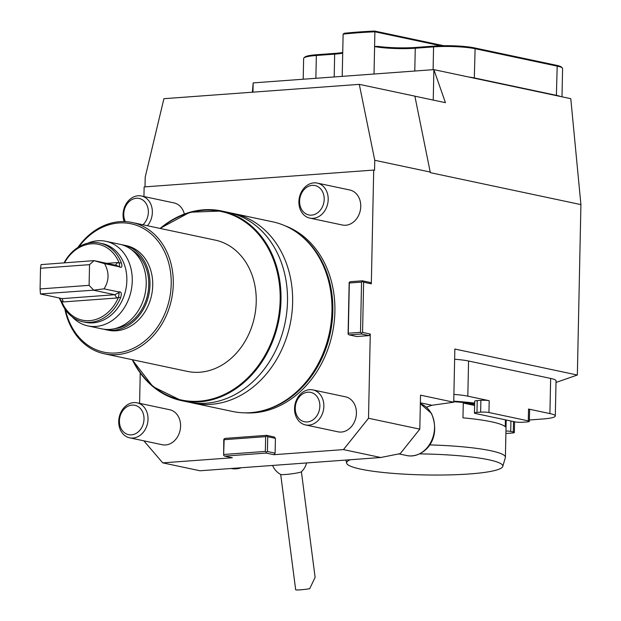 <?xml version="1.0" encoding="UTF-8"?>
<svg xmlns="http://www.w3.org/2000/svg" width="621" height="621" viewBox="0 0 621 621"><rect width="100%" height="100%" fill="white"/><g stroke="black" fill="none" stroke-linecap="round" stroke-linejoin="round"><path stroke-width="0.93" d="M144.996 186.867L145.205 177.132L163.913 98.692L359.287 84.355L414.875 96.146L430.337 172.661L580.914 204.604L570.784 98.677L433.877 69.63L445.436 102.675L414.882 96.185M359.287 84.355L374.766 160.288L430.353 172.079M317.253 183.094L349.809 190.003A17.893 14.493 102 0 1 360.754 205.551A17.893 14.493 102 0 1 342.381 225.012L309.825 218.103A17.893 14.493 102 0 1 299.361 197.587A17.893 14.493 102 0 1 317.253 183.094A17.893 14.493 102 0 1 328.199 198.642A17.893 14.493 102 0 1 309.825 218.103M312.922 389.91L345.478 396.819A17.893 14.493 102 0 1 354.141 403.549A17.893 14.493 102 0 1 353.605 423.522A17.893 14.493 102 0 1 338.049 431.828L305.493 424.919A17.893 14.493 102 0 1 295.029 404.403A17.893 14.493 102 0 1 312.922 389.91A17.893 14.493 102 0 1 321.585 396.64A17.893 14.493 102 0 1 321.049 416.613A17.893 14.493 102 0 1 305.493 424.919M137.086 402.819L169.642 409.72A17.893 14.493 102 0 1 178.173 435.678A17.893 14.493 102 0 1 162.213 444.729L129.657 437.821A17.893 14.493 102 0 1 119.193 417.312A17.893 14.493 102 0 1 137.086 402.819A17.893 14.493 102 0 1 145.617 428.769A17.893 14.493 102 0 1 129.657 437.821M124.122 221.573A17.893 14.493 102 0 1 126.692 202.974A17.893 14.493 102 0 1 141.417 196.003L173.973 202.904A17.893 14.493 102 0 1 184.344 214.043M143.847 440.832L162.741 462.862L200.032 470.772L380.751 457.506L343.467 449.596L273.861 454.704L266.168 453.074L224.647 456.117L232.347 457.755L162.741 462.862M223.824 454.463L265.346 451.413L265.648 436.641L224.134 439.691L223.63 455.333L223.77 439.963L223.964 439.086L225.019 438.395L266.541 435.344L274.234 436.982L275.421 438.364L267.729 436.734L267.418 451.506L275.111 453.136L275.421 438.364M275.111 453.136L273.861 454.704M343.467 449.596L368.509 418.259L419.812 429.142L400.273 453.602L380.751 457.506M349.336 282.997L348.288 333.229L360.498 332.328L361.546 282.105L349.336 282.997L349.173 282.4L350.221 281.701L362.439 280.808L370.132 282.439L371.319 283.828L363.627 282.198L362.571 332.421L370.271 334.059L368.509 418.259M370.271 334.059L369.014 335.619L356.803 336.52L349.111 334.89L348.086 334.098L348.288 333.229M143.94 196.531L144.134 186.929L373.702 170.076L371.319 283.828M139.601 403.355L140.237 373.074M245.023 412.833A96.325 78.036 -78 0 0 334.898 311.579A96.325 78.036 -78 0 0 284.736 225.664M64.825 308.893A67.099 54.361 -78 0 0 104.413 353.791L187.356 371.389A67.099 54.361 -78 0 0 256.232 301.721A67.099 54.361 -78 0 0 215.208 240.117L132.265 222.52A67.099 54.361 -78 0 0 77.858 247.476M132.281 359.706A96.923 78.518 -78 0 0 181.511 400.638L188.008 402.012A96.923 78.518 -78 0 0 287.5 301.379A96.923 78.518 -78 0 0 228.241 212.398L221.744 211.016A96.923 78.518 -78 0 0 160.133 228.435M190.585 402.509A96.923 78.518 -78 0 0 193.139 403.107A96.923 78.518 -78 0 0 292.631 302.474A96.923 78.518 -78 0 0 233.372 213.484A96.923 78.518 -78 0 0 230.795 212.995M193.139 403.107L232.479 411.451A96.923 78.518 -78 0 0 262.341 410.745A96.923 78.518 -78 0 0 331.963 310.818A96.923 78.518 -78 0 0 299.718 234.606A96.923 78.518 -78 0 0 272.704 221.829L233.372 213.484M65.508 309.895A65.609 53.15 -78 0 0 123.703 351.773A65.609 53.15 -78 0 0 171.21 284.03A65.609 53.15 -78 0 0 138.289 225.99A65.609 53.15 -78 0 0 78.883 246.84M104.413 353.791A67.099 54.361 -78 0 0 173.29 284.123A67.099 54.361 -78 0 0 132.265 222.52M373.702 170.076L374.556 170.263L374.766 160.288M426.433 407.213L431.905 405.257L453.734 402.214L420.526 395.166L419.812 429.142M301.402 471.766L315.119 577.367L309.677 588.724A10.441 0.838 -7.4 0 1 296.341 589.95A10.441 0.838 -7.4 0 1 295.674 589.748L280.7 474.46M272.611 465.447A17.893 17.893 0 0 0 280.77 474.498A10.441 0.838 -7.4 0 0 281.36 474.615A10.441 0.838 -7.4 0 0 292.382 473.73A10.441 0.838 -7.4 0 0 301.34 471.82A17.893 17.893 0 0 0 306.557 462.955M468.684 77.012A29.824 3.998 1.2 0 1 474.491 77.967L556.579 95.378A29.824 3.998 1.2 0 1 560.406 96.472M561.997 96.814L562.587 68.551A29.824 3.998 -178.8 0 0 562.323 67.999A29.824 3.998 -178.8 0 0 557.192 66.129L475.104 48.717A29.824 3.998 -178.8 0 0 433.574 46.878L415.263 48.221A29.824 3.998 1.2 0 1 374.595 46.559L374.874 31.787A131.21 17.598 -178.8 0 0 343.126 34.116L342.21 76.36M342.699 53.181A29.824 3.998 1.2 0 1 334.665 54.136L316.353 55.479A29.824 3.998 -178.8 0 0 303.925 57.947A29.824 3.998 -178.8 0 0 303.638 58.483L303.203 79.216M374.021 74.023L374.595 46.559M374.564 46.528L377.979 46.396A30.716 4.122 -178.8 0 0 415.791 47.444L434.11 46.101A28.923 3.881 1.2 0 1 474.39 47.879L556.478 65.298A28.923 3.881 1.2 0 1 561.454 67.115L562.323 67.999M303.925 57.947L304.833 57.101A28.923 3.881 1.2 0 1 316.881 54.702L335.2 53.359A30.716 4.122 -178.8 0 0 342.714 52.506M440.778 45.768L374.874 31.787L374.603 31.05L443.704 45.713M343.126 34.116L344.321 33.27A130.317 17.481 1.2 0 1 374.603 31.05M454.626 359.272A29.824 3.998 1.2 0 1 468.56 361.011L550.648 378.422A29.824 3.998 1.2 0 1 556.043 380.844L555.306 416A29.824 3.998 1.2 0 1 542.599 419.004L529.395 419.975M556.012 382.451L577.351 375.022L454.844 349.033L453.734 402.214M252.382 92.203L253.158 82.896L433.877 69.63L433.241 100.082M580.914 204.604L577.351 375.022M253.158 82.896L252.964 92.156M125.364 221.619A15.02 12.164 102 0 1 132.762 199.186A15.02 12.164 102 0 1 148.357 211.513A15.02 12.164 102 0 1 142.908 224.779M141.417 196.003A17.893 14.493 102 0 1 152.355 211.551A17.893 14.493 102 0 1 147.425 225.734M324.193 198.611A15.02 12.164 102 0 1 306.006 213.896A15.02 12.164 102 0 1 305.485 188.241A15.02 12.164 102 0 1 324.193 198.611M105.601 329.658L108.341 330.24A43.237 35.032 -78 0 0 116.414 330.776A43.237 35.032 -78 0 0 152.386 290.286A43.237 35.032 -78 0 0 126.288 245.637L123.548 245.062A43.237 35.032 102 0 1 149.645 289.712A43.237 35.032 102 0 1 113.682 330.201A43.237 35.032 102 0 1 105.601 329.658A43.237 35.032 102 0 1 103.73 329.192M121.654 244.721A43.237 35.032 102 0 1 123.548 245.062M119.053 266.72L104.569 263.646C109.35 272.456 109.18 280.855 104.041 288.843L118.526 291.917C121.359 291.342 122.026 293.329 120.521 297.878A40.256 32.618 102 0 1 90.48 322.307A40.256 32.618 102 0 1 82.958 321.802L85.527 322.346A40.256 32.618 -78 0 0 93.049 322.85A40.256 32.618 -78 0 0 126.537 285.155A40.256 32.618 -78 0 0 102.24 243.587L99.671 243.044A40.256 32.618 102 0 1 121.258 262.621C122.585 266.89 121.848 268.256 119.053 266.72L119.744 266.782L119.294 263.18A38.766 31.407 -78 0 0 64.53 262.799M82.958 321.802A40.256 32.618 102 0 1 61.37 302.225L59.43 298.321M64.064 262.838A40.256 32.618 102 0 1 99.671 243.044M59.538 298.39L61.626 301.309L63.319 301.93L116.864 298.002L114.784 294.719L93.406 290.186L40.435 293.95L40.086 288.936L89.098 285.342L89.533 264.662L40.512 268.256L41.048 264.608L94.027 260.634L89.533 264.662M40.086 288.936L40.512 268.256M63.319 301.93L62.1 298.585L40.722 294.051M62.247 298.623L114.784 294.719L119.201 292.468L118.526 291.917M106.781 263.343L117.602 262.551L115.405 265.175L94.027 260.634M115.685 265.19L119.744 266.782M72.129 316.795A43.237 35.032 -78 0 0 87.871 325.893L101.836 328.858A43.237 35.032 -78 0 0 109.917 329.402A43.237 35.032 -78 0 0 145.888 288.912A43.237 35.032 -78 0 0 119.791 244.263L105.818 241.297A43.237 35.032 -78 0 0 87.74 243.215M87.871 325.893A43.237 35.032 -78 0 0 95.944 326.436A43.237 35.032 -78 0 0 131.916 285.947A43.237 35.032 -78 0 0 105.818 241.297M61.37 302.225L61.626 301.309A38.766 31.407 -78 0 0 89.657 320.653A38.766 31.407 -78 0 0 118.588 297.125L119.201 292.468M104.569 263.646L94.198 260.711M104.041 288.843L93.406 290.186M121.258 262.621L119.294 263.18L117.602 262.551M120.521 297.878L118.588 297.125L116.864 298.002M89.098 285.342L93.585 290.046M317.944 398.022A15.02 12.164 102 0 1 308.078 421.853A15.02 12.164 102 0 1 296.659 401.321A15.02 12.164 102 0 1 317.944 398.022M141.999 427.062A15.02 12.164 102 0 1 120.73 427.776A15.02 12.164 102 0 1 132.444 405.071A15.02 12.164 102 0 1 141.999 427.062M223.964 439.086L224.134 439.691M265.648 436.641L266.704 435.95L266.541 435.344M223.63 455.333L224.647 456.117M266.168 453.074L266.362 452.197L265.346 451.413M266.704 435.95L267.729 436.734M267.418 451.506L266.362 452.197M348.086 334.098L349.173 282.4M369.014 335.619L361.321 333.989L349.111 334.89M360.498 332.328L361.523 333.112L362.571 332.421M363.627 282.198L362.602 281.414L361.546 282.105M361.523 333.112L361.321 333.989M362.439 280.808L362.602 281.414M489.201 400.7L488.952 412.523L528.292 420.867A5.962 0.8 -178.8 0 1 529.371 421.348A5.962 0.8 -178.8 0 1 526.825 421.954L523.161 422.218A5.962 0.8 -178.8 0 1 514.856 421.853L475.523 413.508A5.962 0.8 -178.8 0 1 474.444 413.027A5.962 0.8 -178.8 0 1 476.982 412.422L480.646 412.158L480.895 400.335A5.962 0.8 1.2 0 1 489.201 400.7L467.823 396.167A29.824 3.998 1.2 0 0 453.897 394.428M488.952 412.523A5.962 0.8 -178.8 0 0 480.646 412.158M505.898 433.497L511.82 433.062A5.962 0.8 -178.8 0 0 514.359 432.464A5.962 0.8 -178.8 0 0 513.288 431.983L513.505 421.566M510.936 421.022L510.718 431.432L513.288 431.983M510.718 431.432A5.962 0.8 -178.8 0 0 505.952 430.997M550.648 378.422L549.911 413.586L528.533 409.045A5.962 0.8 1.2 0 1 529.612 409.534L529.371 421.348M474.444 413.027L474.692 401.205A5.962 0.8 1.2 0 1 477.231 400.607L480.895 400.335M549.911 413.586A29.824 3.998 1.2 0 1 555.306 416M453.749 401.158A82.306 11.038 1.2 0 1 474.654 403.083M350.267 459.75A78.122 10.479 -178.8 0 0 346.658 463.188A78.122 10.479 -178.8 0 0 424.492 474.925A78.122 10.479 -178.8 0 0 502.762 466.464A78.122 10.479 -178.8 0 0 419.633 453.889M399.505 454.013A78.122 10.479 -178.8 0 0 398.038 454.052M474.599 405.466L463.274 403.068A80.52 10.798 1.2 0 1 474.63 404.271M505.416 419.85L505.277 426.813A80.52 10.798 -178.8 0 0 462.963 417.84L463.274 403.068M429.6 444.9A80.52 10.798 1.2 0 1 505.401 457.266A80.52 10.798 1.2 0 1 505.339 457.661L502.762 466.464M474.638 403.681A80.52 10.798 -178.8 0 0 453.741 401.709M474.646 403.433A82.011 10.999 -178.8 0 0 453.741 401.492M132.591 359.769A96.325 78.036 -78 0 0 220.393 396.19A96.325 78.036 -78 0 0 280.164 299.966A96.325 78.036 -78 0 0 240.909 219.26A96.325 78.036 -78 0 0 160.443 228.497M132.195 359.683L152.945 386.635L181.511 400.638A96.923 78.518 -78 0 0 280.995 300.005A96.923 78.518 -78 0 0 221.744 211.016L189.948 212.219L160.047 228.412M262.341 410.745L263.475 410.458A96.364 78.067 -78 0 0 332.701 311.098A96.364 78.067 -78 0 0 300.634 235.328L299.718 234.606M260.944 411.086A96.325 78.036 -78 0 0 332.84 311.144A96.325 78.036 -78 0 0 298.577 233.721M556.385 95.626L557.192 66.129L556.478 65.298M474.297 78.207L475.104 48.717L474.39 47.879M415.791 47.444L415.263 48.221L414.781 71.035M433.101 69.684L433.574 46.878L434.11 46.101M315.872 78.293L316.353 55.479L316.881 54.702M334.191 76.95L334.665 54.136L335.2 53.359M431.905 405.257L420.363 402.804M114.908 328.61A41.747 33.821 -78 0 0 147.658 294.377A41.747 33.821 -78 0 0 131.629 249.797M398.884 453.881L406.996 455.597A26.843 21.743 -78 0 0 430.33 443.146A26.843 21.743 -78 0 0 431.129 413.19A26.843 21.743 -78 0 0 420.347 403.712M231.105 468.49L231.159 468.506A26.843 21.743 -78 0 0 241.274 467.745M528.292 420.867L528.533 409.045M468.56 361.011L467.823 396.167M477.231 400.607L476.982 412.422M420.347 403.704L431.455 413.392C442.54 440.258 422.676 458.632 406.996 455.597M231.159 468.506L241.6 467.722M514.359 432.464L514.584 421.799M346.658 463.188L345.881 460.068M505.401 457.266L506.177 420.013"/></g></svg>
